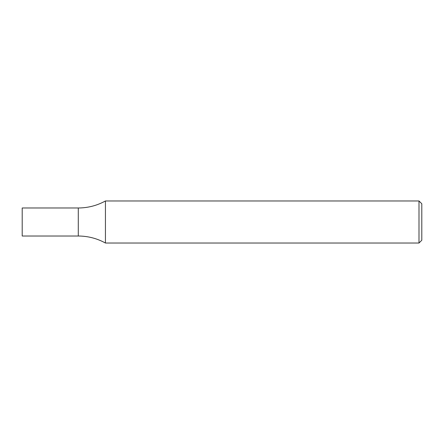 <?xml version="1.0" encoding="UTF-8"?>
<svg xmlns="http://www.w3.org/2000/svg" width="444" height="444" viewBox="0 0 444 444"><rect width="100%" height="100%" fill="white"/><g stroke="black" fill="none" stroke-linecap="round" stroke-linejoin="round"><path stroke-width="0.67" d="M418.997 200.971L421.8 203.774L421.8 240.226L418.997 243.029L418.997 200.971L105.433 200.971C96.981 205.605 87.929 207.942 78.283 207.981L78.283 236.019C87.929 236.058 96.981 238.395 105.433 243.029L105.433 200.971M418.997 243.029L105.433 243.029M78.283 207.981L78.283 236.019L22.2 236.019L22.2 207.981L78.283 207.981"/></g></svg>
